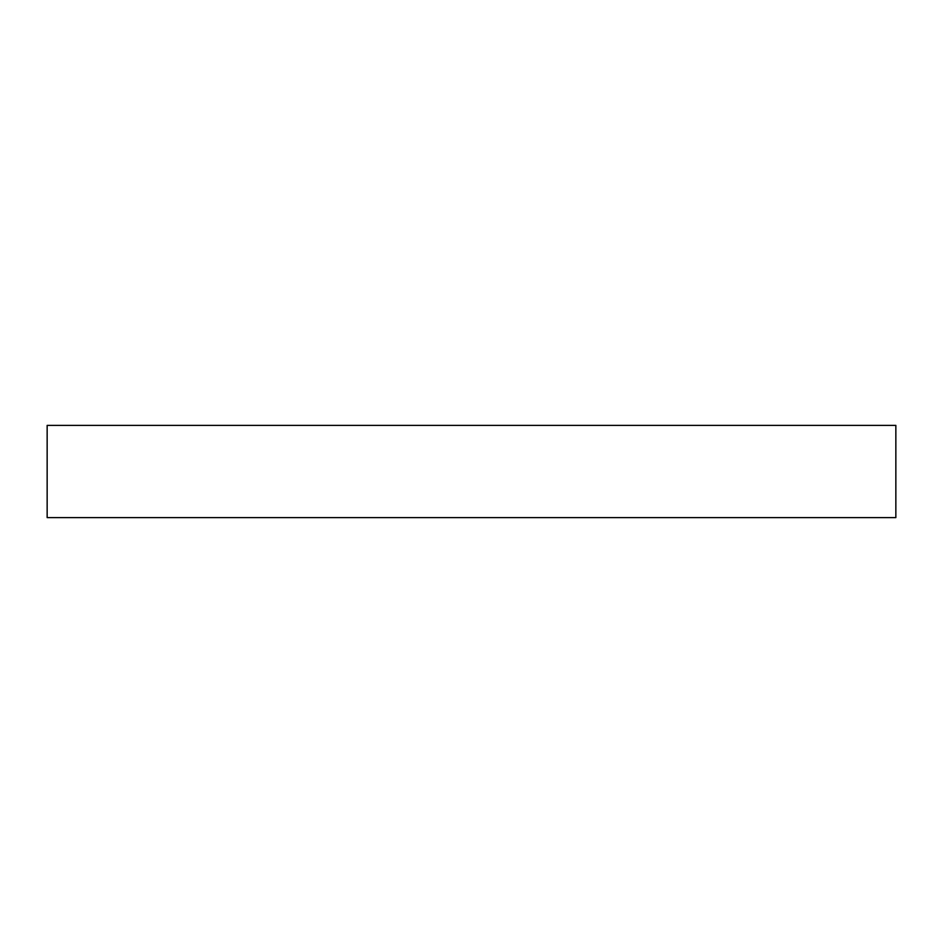 <?xml version="1.0" encoding="UTF-8"?>
<svg xmlns="http://www.w3.org/2000/svg" width="943" height="943" viewBox="0 0 943 943"><rect width="100%" height="100%" fill="white"/><g stroke="black" fill="none" stroke-linecap="round" stroke-linejoin="round"><path stroke-width="1.41" d="M895.85 517.624L895.85 425.376L47.15 425.376L47.15 517.624L895.85 517.624"/></g></svg>
